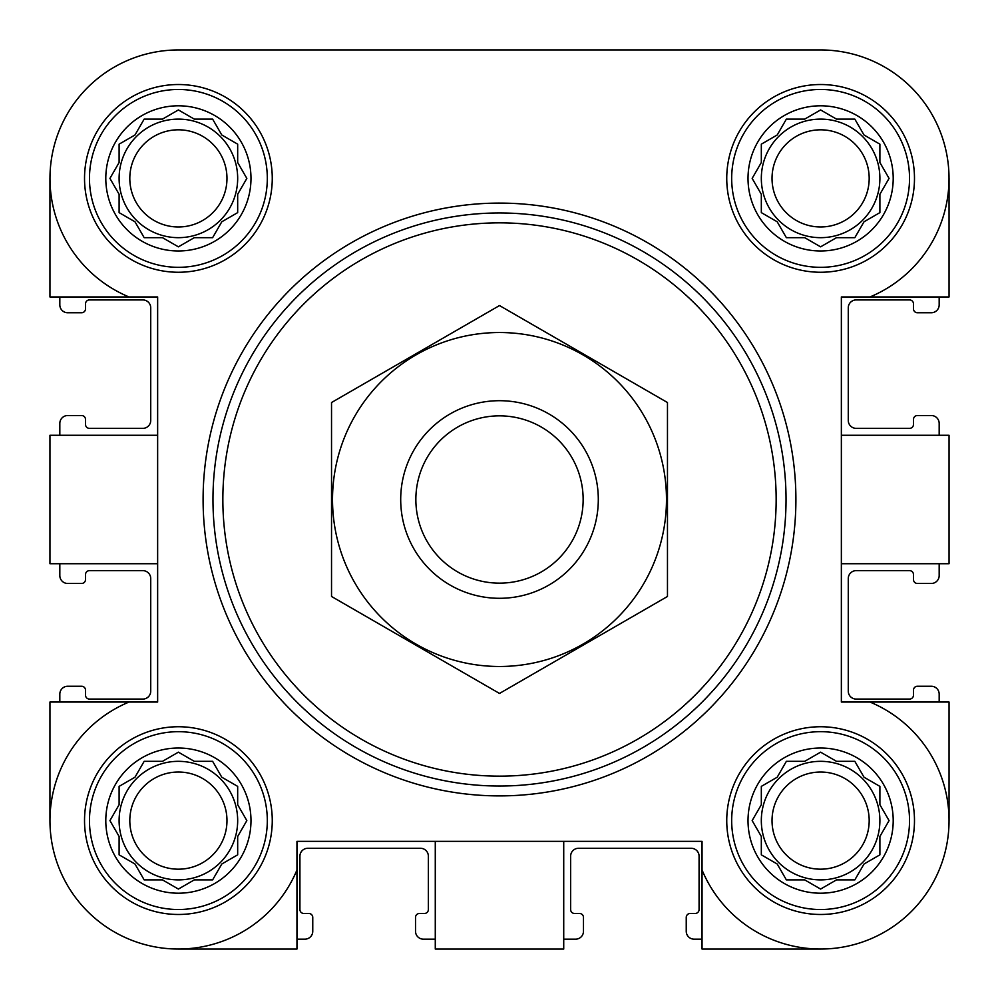 <?xml version="1.0" encoding="UTF-8"?>
<svg xmlns="http://www.w3.org/2000/svg" width="999" height="999" viewBox="0 0 999 999"><rect width="100%" height="100%" fill="white"/><g stroke="black" fill="none" stroke-linecap="round" stroke-linejoin="round"><path stroke-width="1.5" d="M89.473 178.396A88.923 88.923 0 0 1 222.852 101.386A88.923 88.923 0 0 1 222.852 255.407A88.923 88.923 0 0 1 89.473 178.396M250.986 178.396A72.59 72.59 0 0 0 178.396 105.794A72.59 72.59 0 0 0 105.794 178.396A72.59 72.59 0 0 0 178.396 250.986A72.59 72.59 0 0 0 250.986 178.396M89.473 820.604A88.923 88.923 0 0 1 222.852 743.593A88.923 88.923 0 0 1 222.852 897.614A88.923 88.923 0 0 1 89.473 820.604M250.986 820.604A72.59 72.59 0 0 0 178.396 748.014A72.59 72.59 0 0 0 105.794 820.604A72.59 72.59 0 0 0 178.396 893.206A72.59 72.59 0 0 0 250.986 820.604M731.68 820.604A88.923 88.923 0 0 1 865.072 743.593A88.923 88.923 0 0 1 865.072 897.614A88.923 88.923 0 0 1 731.68 820.604M893.206 820.604A72.59 72.59 0 0 0 820.604 748.014A72.59 72.59 0 0 0 748.014 820.604A72.59 72.59 0 0 0 820.604 893.206A72.59 72.59 0 0 0 893.206 820.604M731.68 178.396A88.923 88.923 0 0 1 865.072 101.386A88.923 88.923 0 0 1 865.072 255.407A88.923 88.923 0 0 1 731.68 178.396M893.206 178.396A72.59 72.59 0 0 0 820.604 105.794A72.59 72.59 0 0 0 748.014 178.396A72.59 72.59 0 0 0 820.604 250.986A72.59 72.59 0 0 0 893.206 178.396M949.05 178.396L949.05 296.953L870.004 296.953A128.446 128.446 0 0 0 820.604 49.95L698.363 49.95M506.143 49.95L459.977 49.95M301.898 49.95L178.396 49.95A128.446 128.446 0 0 0 128.996 296.953L49.95 296.953L49.95 178.396M820.604 949.05L702.047 949.05L702.047 870.004A128.446 128.446 0 0 0 911.425 911.425A128.446 128.446 0 0 0 870.004 702.047L841.358 702.047L841.358 296.953L870.004 296.953M563.723 841.358L563.723 949.05L435.277 949.05L435.277 841.358M841.358 435.277L949.05 435.277L949.05 563.723L841.358 563.723M702.047 870.004L702.047 841.358L296.953 841.358L296.953 870.004A128.446 128.446 0 0 1 87.575 911.425A128.446 128.446 0 0 1 128.996 702.047L49.95 702.047L49.95 820.604M128.996 296.953L157.642 296.953L157.642 702.047L128.996 702.047M820.604 49.95L178.396 49.95M84.528 178.396A93.856 93.856 0 0 1 225.324 97.103A93.856 93.856 0 0 1 225.324 259.678A93.856 93.856 0 0 1 84.528 178.396M84.528 820.604A93.856 93.856 0 0 1 225.324 739.322A93.856 93.856 0 0 1 225.324 901.897A93.856 93.856 0 0 1 84.528 820.604M726.748 820.604A93.856 93.856 0 0 1 867.544 739.322A93.856 93.856 0 0 1 867.544 901.897A93.856 93.856 0 0 1 726.748 820.604M726.748 178.396A93.856 93.856 0 0 1 867.544 97.103A93.856 93.856 0 0 1 867.544 259.678A93.856 93.856 0 0 1 726.748 178.396M296.953 870.004L296.953 949.05L178.396 949.05M870.004 702.047L949.05 702.047L949.05 820.604M157.642 435.277L49.95 435.277L49.95 563.723L157.642 563.723M59.828 296.953L59.828 304.857A7.905 7.905 0 0 0 67.732 312.762L81.568 312.762A3.946 3.946 0 0 0 85.514 308.816L85.514 303.871A3.946 3.946 0 0 1 89.473 299.925L142.82 299.925A7.905 7.905 0 0 1 150.724 307.829L150.724 420.454A7.905 7.905 0 0 1 142.82 428.359L89.473 428.359A3.946 3.946 0 0 1 85.514 424.413L85.514 419.468A3.946 3.946 0 0 0 81.568 415.522L67.732 415.522A7.905 7.905 0 0 0 59.828 423.426L59.828 435.277M59.828 563.723L59.828 575.574A7.905 7.905 0 0 0 67.732 583.478L81.568 583.478A3.946 3.946 0 0 0 85.514 579.532L85.514 574.587A3.946 3.946 0 0 1 89.473 570.641L142.82 570.641A7.905 7.905 0 0 1 150.724 578.546L150.724 691.171A7.905 7.905 0 0 1 142.82 699.075L89.473 699.075A3.946 3.946 0 0 1 85.514 695.129L85.514 690.184A3.946 3.946 0 0 0 81.568 686.238L67.732 686.238A7.905 7.905 0 0 0 59.828 694.143L59.828 702.047M939.172 702.047L939.172 694.143A7.905 7.905 0 0 0 931.268 686.238L917.432 686.238A3.946 3.946 0 0 0 913.486 690.184L913.486 695.129A3.946 3.946 0 0 1 909.527 699.075L856.18 699.075A7.905 7.905 0 0 1 848.276 691.171L848.276 578.546A7.905 7.905 0 0 1 856.18 570.641L909.527 570.641A3.946 3.946 0 0 1 913.486 574.587L913.486 579.532A3.946 3.946 0 0 0 917.432 583.478L931.268 583.478A7.905 7.905 0 0 0 939.172 575.574L939.172 563.723M939.172 435.277L939.172 423.426A7.905 7.905 0 0 0 931.268 415.522L917.432 415.522A3.946 3.946 0 0 0 913.486 419.468L913.486 424.413A3.946 3.946 0 0 1 909.527 428.359L856.18 428.359A7.905 7.905 0 0 1 848.276 420.454L848.276 307.829A7.905 7.905 0 0 1 856.18 299.925L909.527 299.925A3.946 3.946 0 0 1 913.486 303.871L913.486 308.816A3.946 3.946 0 0 0 917.432 312.762L931.268 312.762A7.905 7.905 0 0 0 939.172 304.857L939.172 296.953M296.953 939.172L304.857 939.172A7.905 7.905 0 0 0 312.762 931.268L312.762 917.432A3.946 3.946 0 0 0 308.816 913.486L303.871 913.486A3.946 3.946 0 0 1 299.925 909.527L299.925 856.18A7.905 7.905 0 0 1 307.829 848.276L420.454 848.276A7.905 7.905 0 0 1 428.359 856.18L428.359 909.527A3.946 3.946 0 0 1 424.413 913.486L419.468 913.486A3.946 3.946 0 0 0 415.522 917.432L415.522 931.268A7.905 7.905 0 0 0 423.426 939.172L435.277 939.172M563.723 939.172L575.574 939.172A7.905 7.905 0 0 0 583.478 931.268L583.478 917.432A3.946 3.946 0 0 0 579.532 913.486L574.587 913.486A3.946 3.946 0 0 1 570.641 909.527L570.641 856.18A7.905 7.905 0 0 1 578.546 848.276L691.171 848.276A7.905 7.905 0 0 1 699.075 856.18L699.075 909.527A3.946 3.946 0 0 1 695.129 913.486L690.184 913.486A3.946 3.946 0 0 0 686.238 917.432L686.238 931.268A7.905 7.905 0 0 0 694.143 939.172L702.047 939.172M804.719 119.106L786.375 119.106L777.21 134.99L761.325 144.168L761.325 162.512L752.16 178.396L761.325 194.281L761.325 212.625L777.21 221.79L786.375 237.675L804.719 237.675L820.604 246.84L836.488 237.675L854.832 237.675L864.01 221.79L879.894 212.625L879.894 194.281L889.06 178.396L879.894 162.512L879.894 144.168L864.01 134.99L854.832 119.106L836.488 119.106L820.604 109.94L804.719 119.106L786.375 119.106M804.719 761.325L786.375 761.325L777.21 777.21L761.325 786.375L761.325 804.719L752.16 820.604L761.325 836.488L761.325 854.832L777.21 864.01L786.375 879.894L804.719 879.894L820.604 889.06L836.488 879.894L854.832 879.894L864.01 864.01L879.894 854.832L879.894 836.488L889.06 820.604L879.894 804.719L879.894 786.375L864.01 777.21L854.832 761.325L836.488 761.325L820.604 752.16L804.719 761.325L786.375 761.325L784.764 764.135M162.512 761.325L144.168 761.325L134.99 777.21L119.106 786.375L119.106 804.719L109.94 820.604L119.106 836.488L119.106 854.832L134.99 864.01L144.168 879.894L162.512 879.894L178.396 889.06L194.281 879.894L212.625 879.894L221.79 864.01L237.675 854.832L237.675 836.488L246.84 820.604L237.675 804.719L237.675 786.375L221.79 777.21L212.625 761.325L194.281 761.325L178.396 752.16L162.512 761.325L144.168 761.325M162.512 119.106L144.168 119.106L134.99 134.99L119.106 144.168L119.106 162.512L109.94 178.396L119.106 194.281L119.106 212.625L134.99 221.79L144.168 237.675L162.512 237.675L178.396 246.84L194.281 237.675L212.625 237.675L221.79 221.79L237.675 212.625L237.675 194.281L246.84 178.396L237.675 162.512L237.675 144.168L221.79 134.99L212.625 119.106L194.281 119.106L178.396 109.94L162.512 119.106L144.168 119.106M753.783 175.587L752.16 178.396L753.783 181.206M761.325 194.281L761.325 212.625M784.764 234.865L786.375 237.675M817.794 245.217L820.604 246.84L823.413 245.217M836.488 237.675L854.832 237.675M887.437 181.206L889.06 178.396L887.437 175.587M879.894 162.512L879.894 144.168M823.413 111.563L820.604 109.94L817.794 111.563M879.894 178.396A59.278 59.278 0 0 0 820.604 119.106A59.278 59.278 0 0 0 761.325 178.396A59.278 59.278 0 0 0 820.604 237.675A59.278 59.278 0 0 0 879.894 178.396M772.027 178.396A48.576 48.576 0 0 1 844.892 136.326A48.576 48.576 0 0 1 844.892 220.467A48.576 48.576 0 0 1 772.027 178.396M119.106 162.512L118.307 163.911M109.94 178.396L111.563 181.206M119.106 194.281L119.106 212.625M175.587 245.217L178.396 246.84L181.206 245.217M194.281 237.675L212.625 237.675M234.865 214.236L237.675 212.625M245.217 181.206L246.84 178.396L245.217 175.587M237.675 162.512L237.675 144.168M181.206 111.563L178.396 109.94L175.587 111.563M237.675 178.396A59.278 59.278 0 0 0 178.396 119.106A59.278 59.278 0 0 0 119.106 178.396A59.278 59.278 0 0 0 178.396 237.675A59.278 59.278 0 0 0 237.675 178.396M111.563 817.794L109.94 820.604L111.563 823.413M119.106 836.488L119.106 854.832M175.587 887.437L178.396 889.06L181.206 887.437M194.281 879.894L212.625 879.894M245.217 823.413L246.84 820.604L245.217 817.794M237.675 804.719L237.675 786.375M181.206 753.783L178.396 752.16L175.587 753.783M237.675 820.604A59.278 59.278 0 0 0 178.396 761.325A59.278 59.278 0 0 0 119.106 820.604A59.278 59.278 0 0 0 178.396 879.894A59.278 59.278 0 0 0 237.675 820.604M753.783 817.794L752.16 820.604L753.783 823.413M761.325 836.488L761.325 854.832M817.794 887.437L820.604 889.06L823.413 887.437M836.488 879.894L854.832 879.894M887.437 823.413L889.06 820.604L887.437 817.794M879.894 804.719L879.894 786.375M823.413 753.783L820.604 752.16L817.794 753.783M879.894 820.604A59.278 59.278 0 0 0 820.604 761.325A59.278 59.278 0 0 0 761.325 820.604A59.278 59.278 0 0 0 820.604 879.894A59.278 59.278 0 0 0 879.894 820.604M129.808 178.396A48.576 48.576 0 0 1 202.685 136.326A48.576 48.576 0 0 1 202.685 220.467A48.576 48.576 0 0 1 129.808 178.396M129.808 820.604A48.576 48.576 0 0 1 202.685 778.533A48.576 48.576 0 0 1 202.685 862.674A48.576 48.576 0 0 1 129.808 820.604M772.027 820.604A48.576 48.576 0 0 1 844.892 778.533A48.576 48.576 0 0 1 844.892 862.674A48.576 48.576 0 0 1 772.027 820.604M222.852 499.5A276.648 276.648 0 0 1 637.824 259.915A276.648 276.648 0 0 1 637.824 739.085A276.648 276.648 0 0 1 222.852 499.5M212.974 499.5A286.526 286.526 0 0 1 642.769 251.361A286.526 286.526 0 0 1 642.769 747.639A286.526 286.526 0 0 1 212.974 499.5M203.097 499.5A296.403 296.403 0 0 1 647.702 242.807A296.403 296.403 0 0 1 647.702 756.193A296.403 296.403 0 0 1 203.097 499.5M415.859 499.5A83.641 83.641 0 0 1 541.321 427.06A83.641 83.641 0 0 1 541.321 571.94A83.641 83.641 0 0 1 415.859 499.5M400.699 499.5A98.801 98.801 0 0 1 548.901 413.936A98.801 98.801 0 0 1 548.901 585.064A98.801 98.801 0 0 1 400.699 499.5M499.5 332.53A166.97 166.97 0 0 1 644.105 582.991A166.97 166.97 0 0 1 354.895 582.991A166.97 166.97 0 0 1 499.5 332.53M667.469 596.478L667.469 402.522L499.5 305.557L331.531 402.522L331.531 596.478L499.5 693.443L667.469 596.478"/></g></svg>
